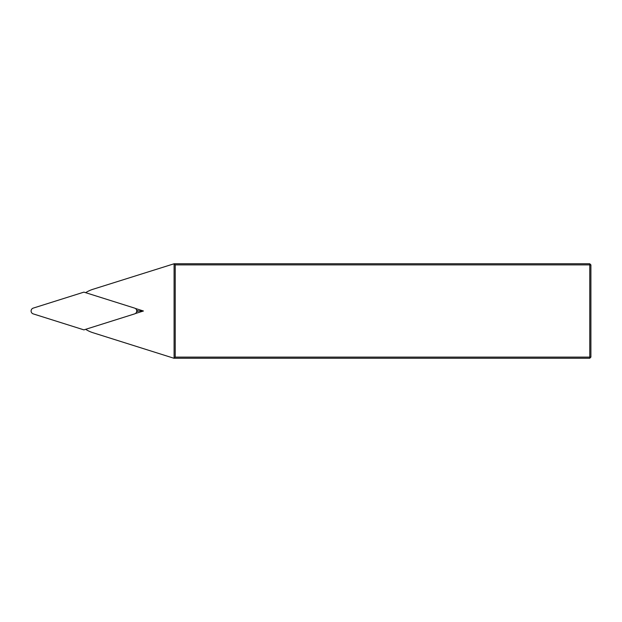 <?xml version="1.0" encoding="UTF-8"?>
<svg xmlns="http://www.w3.org/2000/svg" width="622" height="622" viewBox="0 0 622 622"><rect width="100%" height="100%" fill="white"/><g stroke="black" fill="none" stroke-linecap="round" stroke-linejoin="round"><path stroke-width="0.93" d="M175.225 357.106L589.765 357.106L589.765 264.894L175.225 264.894L175.225 357.106L174.09 358.233L174.09 263.767L92.95 289.284A30.983 30.983 0 0 0 85.657 292.674M135.324 308.442L143.441 311L135.324 313.558M85.657 329.326A30.983 30.983 0 0 0 92.95 332.716L173.88 358.233L589.765 358.233L589.765 357.106L590.9 357.106L589.765 358.233M175.225 264.894L174.09 263.767L589.765 263.767L589.765 264.894L590.9 264.894L590.9 357.106M589.765 263.767L590.9 264.894M136.677 311.583L138.535 311L136.677 310.417M143.441 311L138.535 311M134.624 308.115L83.916 292.13L33.215 308.115A3.024 3.024 0 0 0 33.215 313.885L83.916 329.87L134.624 313.885A3.024 3.024 0 0 0 134.624 308.115"/></g></svg>
